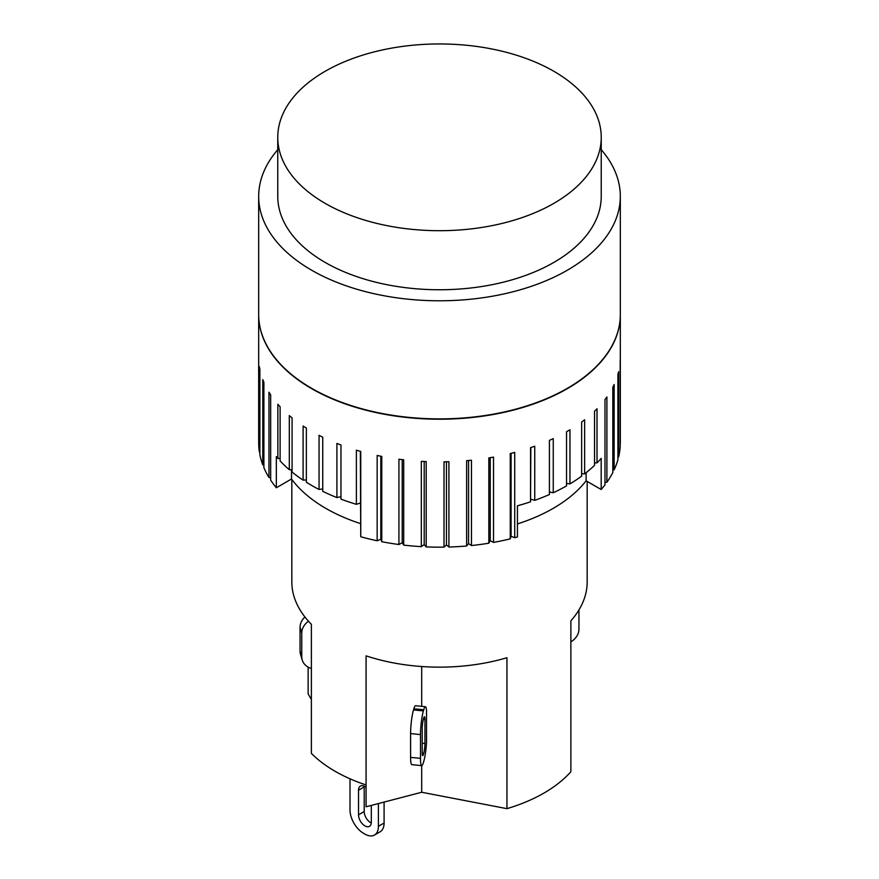 <?xml version="1.0" encoding="UTF-8"?>
<svg xmlns="http://www.w3.org/2000/svg" width="879" height="879" viewBox="0 0 879 879"><rect width="100%" height="100%" fill="white"/><g stroke="black" fill="none" stroke-linecap="round" stroke-linejoin="round"><path stroke-width="1.32" d="M506.941 808.658L506.941 657.734A147.672 85.252 180 0 1 366.071 655.855L366.071 806.779L421.7 792.254L506.941 808.658A147.672 85.252 0 0 0 570.867 771.74L570.867 620.827A147.672 85.252 180 0 0 587.172 581.887L587.172 481.428M308.133 667.095L308.133 693.872L311.375 699.497M421.7 666.524L421.7 706.353M425.436 706.727L415.536 705.738A17.075 2.373 95.7 0 0 413.844 708.782L413.504 709.924A17.075 2.373 95.7 0 0 410.592 733.591L410.592 757.379A17.075 2.373 95.7 0 0 411.801 764.653L421.7 765.642A17.075 2.373 -84.3 0 1 420.492 758.357L420.492 734.58A17.075 2.373 -84.3 0 1 423.403 710.913L423.744 709.771A17.075 2.373 -84.3 0 1 425.436 706.727A17.075 2.373 -84.3 0 1 426.524 710.32L426.524 742.337A17.075 2.373 -84.3 0 1 423.744 761.445L423.403 762.587A17.075 2.373 -84.3 0 1 421.7 765.642L421.7 792.254M291.828 479.418L291.828 581.887A147.672 85.252 180 0 0 311.375 624.277L311.375 753.38A147.672 85.252 0 0 0 366.071 784.958M422.206 752.644L422.206 728.856A7.032 0.978 -84.3 0 1 423.403 719.121L423.744 717.978A7.032 0.978 -84.3 0 1 424.436 716.726A7.032 0.978 -84.3 0 1 424.942 719.714L424.942 743.502A7.032 0.978 -84.3 0 1 423.744 753.248L423.403 754.391A7.032 0.978 -84.3 0 1 422.7 755.643A7.032 0.978 -84.3 0 1 422.206 752.644M311.375 668.447A17.075 13.745 -16.7 0 1 302.233 660.03A17.075 13.745 -16.7 0 1 301.761 656.811L301.761 633.023A17.075 13.745 -16.7 0 1 308.474 621.211M304.936 617.003A17.075 13.745 163.3 0 0 300.047 627.309L300.047 651.097A17.075 13.745 163.3 0 0 300.519 654.317L302.233 660.03M578.953 609.938L578.953 629.144A17.075 13.745 -16.7 0 1 570.867 641.868M349.996 778.805L349.996 809.911A19.085 11.02 60 0 0 363.499 833.281L364.917 834.105A19.085 11.02 60 0 0 374.454 835.05L380.146 831.765A19.085 11.02 -120 0 0 384.09 823.03L378.409 826.315A19.085 11.02 60 0 1 374.454 835.05M384.09 802.077L384.09 823.03M364.236 786.189A9.043 5.219 -120 0 0 364.203 786.947L364.203 811.548A9.043 5.219 -120 0 0 371.268 822.975M378.409 803.56L378.409 826.315M371.312 805.417L371.312 822.206A9.043 5.219 60 0 1 369.433 826.348A9.043 5.219 60 0 1 362.467 823.931A9.043 5.219 60 0 1 358.522 814.833L358.522 790.221A9.043 5.219 60 0 1 360.39 786.079A9.043 5.219 60 0 1 366.071 787.32M258.679 314.66A180.821 104.392 -0 0 0 258.679 314.825A180.821 104.392 -0 0 0 311.638 388.639A180.821 104.392 -0 0 0 508.699 411.273A180.821 104.392 -0 0 0 620.321 314.825A180.821 104.392 -0 0 0 620.321 314.66M594.545 462.925L597.006 462.881A180.821 104.392 -0 0 0 601.181 458.344L601.181 489.515A180.821 104.392 -0 0 0 604.983 484.856L604.983 399.549A180.821 104.392 -0 0 0 606.895 396.945L606.895 482.252A180.821 104.392 -0 0 0 612.817 472.55L612.817 387.243A180.821 104.392 -0 0 0 614.146 384.53L614.146 469.825A180.821 104.392 -0 0 0 617.904 459.772L617.904 374.465A180.821 104.392 -0 0 0 618.64 371.674L618.64 456.981A180.821 104.392 -0 0 0 620.189 446.73L620.189 361.423A180.821 104.392 -0 0 0 620.31 358.599L620.31 443.906A180.821 104.392 -0 0 0 620.321 442.774L620.321 314.825M618.64 456.981L617.904 457.157M614.146 469.825L612.817 470.056M606.895 482.252L604.983 482.428M601.181 489.515L586.106 480.813A160.725 92.8 180 0 1 517.423 523.939M514.72 537.706L511.095 536.289L510.249 538.849L510.249 453.553A180.821 104.392 -0 0 0 514.72 452.41L514.72 537.706A180.821 104.392 -0 0 0 517.423 536.981L517.423 505.81A180.821 104.392 -0 0 0 530.542 501.81L530.828 447.576M493.515 542.409L490.229 540.728L488.834 543.211L488.834 457.915A180.821 104.392 -0 0 0 493.515 457.102L493.515 542.409A180.821 104.392 -0 0 0 510.249 538.849M471.463 545.529L468.562 543.629L466.639 545.991L466.639 460.684A180.821 104.392 -0 0 0 471.463 460.222L471.463 545.529A180.821 104.392 -0 0 0 488.834 543.211M448.905 547.035L446.444 544.936L444.016 547.145L444.016 461.838A180.821 104.392 -0 0 0 448.905 461.728L448.905 547.035A180.821 104.392 -0 0 0 466.639 545.991M426.205 546.892L424.205 544.628L421.327 546.639L421.327 461.343A180.821 104.392 -0 0 0 426.205 461.585L426.205 546.892A180.821 104.392 -0 0 0 444.016 547.145M403.703 545.112L402.219 542.728L398.923 544.508L398.923 459.212A180.821 104.392 -0 0 0 403.703 459.805L403.703 545.112A180.821 104.392 -0 0 0 421.327 546.639M381.772 541.706L380.816 539.234L377.157 540.772L377.157 455.465A180.821 104.392 -0 0 0 381.772 456.41L381.772 541.706A180.821 104.392 -0 0 0 398.923 544.508M360.467 523.576A160.725 92.8 180 0 1 291.52 479L276.336 487.768L276.336 456.597A180.821 104.392 -0 0 0 277.863 458.409L277.863 404.274A180.821 104.392 -0 0 0 280.115 406.779L280.115 460.915A180.821 104.392 -0 0 0 289.301 469.727L289.301 415.602A180.821 104.392 -0 0 0 292.081 417.921L292.081 472.056A180.821 104.392 -0 0 0 303.101 480.143L303.101 426.007A180.821 104.392 -0 0 0 306.364 428.117L306.364 482.252A180.821 104.392 -0 0 0 311.638 485.428A180.821 104.392 -0 0 0 319.055 489.471L319.055 435.336A180.821 104.392 -0 0 0 322.747 437.193L322.747 491.328A180.821 104.392 -0 0 0 336.91 497.569L336.91 443.434A180.821 104.392 -0 0 0 340.975 445.005L340.975 499.14A180.821 104.392 -0 0 0 356.38 504.315L356.38 450.18A180.821 104.392 -0 0 0 360.753 451.454L360.753 536.75A180.821 104.392 -0 0 0 377.157 540.772M360.753 536.75L360.335 451.334M270.666 477.758L268.974 477.506L268.974 392.21A180.821 104.392 -0 0 0 270.666 394.858L270.666 480.154A180.821 104.392 -0 0 0 276.336 487.768M263.887 465.145L262.788 464.892L262.788 379.596A180.821 104.392 -0 0 0 263.887 382.343L263.887 467.65A180.821 104.392 -0 0 0 268.974 477.506M259.876 452.092L259.371 366.631A180.821 104.392 -0 0 0 259.876 369.444L259.876 454.74A180.821 104.392 -0 0 0 262.788 464.892M258.679 314.825L258.679 442.774A180.821 104.392 -0 0 0 259.371 451.938M530.828 499.195L534.74 500.349A180.821 104.392 -0 0 0 549.408 494.503L549.408 440.368A180.821 104.392 -0 0 0 553.254 438.621L553.254 492.756A180.821 104.392 -0 0 0 566.537 485.9L566.537 431.765A180.821 104.392 -0 0 0 569.966 429.754L569.966 483.889A180.821 104.392 -0 0 0 581.656 476.121L581.656 421.986A180.821 104.392 -0 0 0 584.634 419.744L584.634 473.88A180.821 104.392 -0 0 0 594.545 465.332L594.545 411.196A180.821 104.392 -0 0 0 597.006 408.746L597.006 462.881M530.542 501.81L530.542 447.675A180.821 104.392 -0 0 0 534.74 446.213L534.74 500.349M511.095 536.289L511.095 453.344M490.229 540.728L490.229 457.673M468.562 543.629L468.562 460.508M446.444 544.936L446.444 461.794M424.205 544.628L424.205 461.497M402.219 542.728L402.219 459.629M380.816 539.234L380.816 456.223M289.301 469.727L292.081 469.727M277.863 458.409L280.115 458.563M581.656 473.715L584.634 473.88M566.537 483.45L569.966 483.889M549.408 491.965L553.254 492.756M356.38 504.315L360.335 503.063M336.91 497.569L340.975 496.646M319.055 489.471L322.747 488.922M303.101 480.143L306.364 479.901M586.106 480.813L586.106 472.715M291.52 479L291.52 469.727M601.236 149.694A180.821 104.392 180 0 1 620.321 196.38A180.821 104.392 180 0 1 439.5 300.783A180.821 104.392 180 0 1 258.679 196.38A180.821 104.392 180 0 1 277.764 149.694M601.236 137.322L601.236 196.38A161.736 93.372 180 0 1 553.858 262.414A161.736 93.372 180 0 1 377.607 282.653A161.736 93.372 180 0 1 277.764 196.38L277.764 137.322A161.736 93.372 180 0 1 439.5 43.95A161.736 93.372 180 0 1 601.236 137.322A161.736 93.372 180 0 1 553.858 203.357A161.736 93.372 180 0 1 377.607 223.596A161.736 93.372 180 0 1 277.764 137.322M620.321 196.38L620.321 314.495A180.821 104.392 180 0 1 439.5 418.887A180.821 104.392 180 0 1 258.679 314.495L258.679 196.38M413.844 708.782L423.744 709.771M413.504 709.924L423.403 710.913M410.592 733.591L420.492 734.58M410.592 757.379L420.492 758.357M422.261 754.281L423.403 754.391M422.206 753.094L423.744 753.248M422.206 743.227L424.942 743.502M423.282 719.549L424.942 719.714M301.761 633.023L300.047 627.309M301.761 656.811L300.047 651.097M358.522 790.221L364.203 786.947M358.522 814.833L364.203 811.548"/></g></svg>
